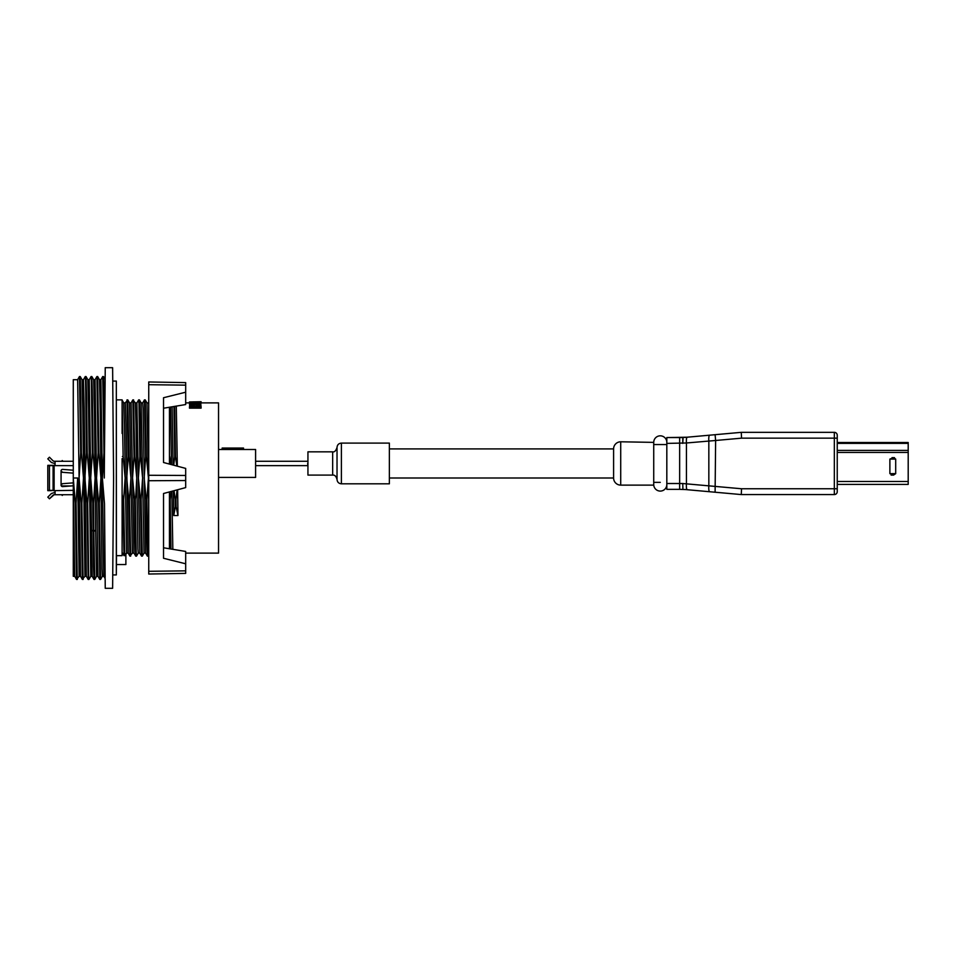 <?xml version="1.0" encoding="UTF-8"?>
<svg xmlns="http://www.w3.org/2000/svg" width="956" height="956" viewBox="0 0 956 956"><rect width="100%" height="100%" fill="white"/><g stroke="black" fill="none" stroke-linecap="round" stroke-linejoin="round"><path stroke-width="1.43" d="M894.469 457.637L892.044 457.637L893.537 457.637L889.881 459.095L889.881 473.638L893.537 475.096L891.112 475.096M666.822 442.377A6.549 6.549 0 0 0 660.273 435.828A6.549 6.549 -0 0 0 653.725 442.377L653.725 485.122L620.719 485.122L620.719 441.791A7.122 7.122 0 0 0 613.597 448.914L613.597 478A7.122 7.122 0 0 0 620.719 485.122M740.099 432.447L741.27 432.339L741.533 438.159L834.325 438.159L834.325 432.339A2.904 2.904 0 0 1 837.241 435.255L837.241 438.159L837.241 435.255A2.904 2.904 0 0 0 834.325 432.339L741.27 432.339L715.1 434.693L715.626 440.489L741.533 438.159M337.026 464.497L337.026 447.468C335.891 450.838 334.445 452.284 332.664 451.83L332.664 475.096C334.72 474.833 336.165 476.279 337.026 479.458L337.026 464.497M307.653 463.457L307.832 465.202M255.599 465.644L307.94 465.644L255.599 465.644L255.599 461.282L307.94 461.282M122.105 458.629L122.105 555.663L116.489 555.663L116.417 564.554L116.333 381.074L116.333 574.926L112.736 574.926M104.742 530.962L105.148 577.615L104.503 503.693L102.364 478L103.953 452.845L102.734 376.533L100.894 379.711L103.798 576.289L105.16 578.643L105.244 588.31L112.617 588.31L112.975 547.107M104.551 509.034L104.503 503.693M113.31 446.966L112.629 368.813L113.585 478L112.629 587.187L113.31 509.034M103.81 576.301L102.376 576.301L102.017 568.82L100.93 478L99.328 503.155L98.599 503.155L99.806 579.456L100.571 579.432L99.328 503.155M73.277 473.136L62.415 472.3L61.076 470.842A1.458 1.458 0 0 0 62.307 472.288L73.277 473.124M61.59 461.282L62.26 460.565L63.024 461.282M63.024 494.718L62.26 495.435L61.59 494.718M48.529 459.585L47.8 458.856L49.449 457.207L53.094 460.864L49.449 457.207L47.8 458.856L51.445 462.513L55.066 463.624L55.066 465.345L47.8 465.345L47.8 490.655L51.445 490.655M49.449 465.345L49.449 490.655M51.445 462.513L49.115 460.171M55.066 492.376L55.066 490.655L55.066 492.376L51.445 493.487L47.8 497.144L49.449 498.793L47.8 497.144M53.094 495.148L49.449 498.793L54.122 494.718A1.458 1.458 0 0 0 53.094 495.148A1.458 1.458 0 0 1 54.122 494.718L73.277 494.718M73.277 485.791L62.642 486.604A1.458 1.458 0 0 1 61.076 485.158L61.076 470.842A1.458 1.458 0 0 1 62.642 469.396A1.458 1.458 0 0 0 61.076 470.842M61.076 485.158L62.415 483.7L73.277 482.864M53.094 460.864L54.122 461.282A1.458 1.458 0 0 1 53.094 460.852L53.094 460.864M55.066 463.624L55.066 461.282L54.122 461.282L73.277 461.282M73.277 470.209L62.642 469.396M53.094 465.345L51.445 465.345M73.277 465.644L54.122 465.644L54.122 490.655L55.066 490.655L55.066 494.718L54.122 494.718M75.333 503.155L73.277 478L74.711 576.289L76.564 579.467L79.133 576.289L77.663 478L76.062 503.155L75.333 503.155L76.54 579.456M76.062 503.155L77.281 579.467M74.723 576.301L73.277 576.301L73.277 478L77.663 478M77.639 379.699L79.097 478L80.686 452.845L79.468 376.533L77.627 379.711L73.277 379.699L73.277 478M80.686 452.845L81.415 452.845L83.471 478L81.881 503.155L81.152 503.155L82.359 579.456L84.941 576.289M79.468 376.533L80.208 376.545L80.818 398.341L81.415 452.845M81.152 503.155L79.097 478L80.531 576.289L79.109 576.301M81.881 503.155L83.1 579.467M82.025 379.699L83.459 379.699L84.188 408.487L86.351 576.289L84.929 576.301L82.754 409.049L82.037 379.711L80.208 376.545M86.972 503.155L84.905 478L86.506 452.845L87.235 452.845L89.29 478L87.701 503.155L86.972 503.155L88.191 579.467L86.351 576.289M83.435 379.711L85.287 376.533L85.586 382.006L86.506 452.845M85.287 376.533L86.028 376.545L86.626 398.353L87.235 452.845M87.701 503.155L88.609 573.994L88.92 579.467L90.76 576.289L88.573 409.06L87.856 379.711L86.028 376.545M92.326 452.845L91.406 382.006L91.095 376.533L89.255 379.711L90.724 478L92.326 452.845L93.055 452.845L95.11 478L93.509 503.155L92.792 503.155L90.724 478L92.158 576.289M91.095 376.533L91.836 376.545L92.445 398.341L93.055 452.845M92.792 503.155L93.533 566.299L93.999 579.456L94.752 579.456L93.796 531.608L91.238 529.935M93.509 503.155L93.796 531.608L95.624 529.935L94.393 409.049L93.676 379.711L91.836 376.545M97.643 376.533L96.915 376.533L98.133 452.845L98.862 452.845L100.93 478L100.201 409.049L99.484 379.711L97.655 376.545L98.862 452.845M96.903 376.545L95.074 379.711L97.978 576.289L96.568 576.301L95.624 529.935M98.599 503.155L96.544 478L98.133 452.845M103.953 452.845L104.276 478L105.232 368.813L104.551 446.966M102.734 376.533L103.475 376.545L104.025 395.187L104.586 442.748L104.778 420.927M112.975 408.893L112.617 367.69L105.244 367.69L104.885 408.821M113.585 478L112.736 381.074L113.585 478L112.736 574.926L113.585 478M122.105 549.975L122.105 552.616M116.333 574.926L116.417 564.554L125.881 564.554L125.881 553.667L124.017 555.663L122.93 499.534L122.105 494.133M124.017 555.663L122.272 552.616M122.404 456.466L123.133 456.466L122.105 401.114L122.105 433.486M116.489 399.859L122.105 399.859L122.105 401.114M124.746 555.663L123.647 499.534L122.93 499.534M123.133 456.466L125.14 478L123.647 499.534M123.694 402.882L125.284 402.882L126.013 424.882L128.176 553.106L126.598 553.118L124.423 425.444L123.706 402.894L122.105 400.122M136.505 556.117L135.74 556.129L135.143 539.925L134.557 499.534L132.549 478L134.043 456.466L132.848 399.859L131.08 402.894L133.995 553.118L132.406 553.118L129.92 556.129L128.737 499.534L126.742 478L128.224 456.466L127.005 399.883M128.224 456.466L128.952 456.466L127.757 399.859L129.526 402.894L130.96 478L129.466 499.534L128.737 499.534M130.661 556.141L129.466 499.534M128.952 456.466L130.96 478L132.406 553.118M132.848 399.859L135.334 402.894L136.051 425.444L136.768 478L135.812 495.614L135.286 499.534L134.557 499.534M134.043 456.466L134.772 456.466L133.589 399.871M138.25 553.106L136.493 556.129L136.182 552.102L135.286 499.534M134.772 456.466L136.768 478L137.915 548.947L138.226 553.118L139.815 553.118L138.369 478L139.863 456.466L138.955 403.898L138.656 399.859L136.899 402.894L138.369 478L140.377 499.534L141.548 556.129L139.803 553.106M139.863 456.466L140.58 456.466L139.994 416.075L139.409 399.871L138.656 399.859M140.58 456.466L142.587 478L141.153 402.894L142.731 402.882L143.101 408.594L145.623 553.106L144.045 553.118L142.301 556.141L141.106 499.534L140.377 499.534M144.045 553.118L142.587 478L141.106 499.534M144.189 478L145.671 456.466L144.464 399.871L145.204 399.859L146.973 402.894L148.407 478L146.913 499.534L146.196 499.534L144.189 478M145.671 456.466L146.399 456.466L145.228 399.871M146.399 456.466L148.407 478L148.742 504.923M146.961 402.882L148.55 402.882L148.742 404.567M185.679 570.851L185.679 573.385L148.742 574.03L148.742 571.306L185.679 570.851L185.679 551.445L163.524 547.776M163.524 408.224L185.679 404.555L185.679 392.211L163.524 397.732L163.524 462.501L185.679 468.404L185.679 487.596L163.524 493.499L163.524 558.268L185.679 563.789M185.679 385.149L148.742 384.694L148.742 381.97L185.679 382.615L185.679 392.211M148.742 384.694L148.742 475.275L185.679 475.467M148.742 475.275L148.742 480.725L185.679 480.533M148.742 480.725L148.742 571.306M146.913 499.534L148.108 556.141L147.367 556.129L146.782 539.925L146.196 499.534M196.147 404.615L197.378 404.412L197.378 405.619L195.896 406.348L195.896 404.83L196.147 405.834M197.378 405.619L199.613 406.348L195.896 406.348M194.415 406.348L194.415 404.83L192.921 404.412L192.431 405.619L194.415 406.348L190.949 406.348L191.188 404.615L190.949 406.348M192.431 405.619L191.188 405.834M169.451 491.922L169.451 548.792M169.451 407.208L169.451 464.078M196.637 404.484L196.637 405.691M199.613 406.348L199.613 404.83L199.362 405.834M199.362 404.615L198.86 405.691M198.86 404.484L198.119 404.412L198.119 405.619M198.119 404.412L197.378 404.412M194.164 404.615L194.164 405.834M193.662 404.484L193.662 405.691M192.921 404.412L192.921 405.619M191.188 404.615L191.69 405.691M191.69 404.484L192.431 404.412M169.451 456.466L169.451 439.736M170.252 548.923L169.451 499.534L170.18 499.534L170.981 549.055M193.423 401.855L197.127 401.855M189.455 401.962L201.095 401.711L189.455 401.962L200.354 402.333L201.095 402.643L200.354 404.4L201.095 402.811M197.127 402.309L197.127 403.265L199.362 402.978L198.86 402.404L189.455 402.141M197.127 403.265L189.455 403.265L189.551 404.77M200.354 403.217L189.455 403.575M201.095 406.898L200.844 404.555L198.37 404.03L189.706 404.555L189.455 408.14L201.095 408.14L201.095 406.898L189.455 406.898M173.741 465.225L174.757 456.466L173.944 406.455M174.757 456.466L175.486 456.466L174.661 406.336M171.148 491.468L170.18 499.534M169.666 456.466L170.801 464.437M172.116 406.766L173.108 465.058M171.506 464.628L170.526 407.029M177.099 489.878L176 499.534L175.271 499.534L174.04 490.703M175.486 456.466L176.8 466.038M173.43 490.858L173.753 515.547L175.366 506.68L175.271 499.534M175.366 506.68L176.095 506.68L176 499.534M201.095 401.962L201.095 402.643M189.455 402.309L189.455 403.265M198.119 402.333L198.119 403.217M198.86 402.404L198.86 403.121M199.362 403.408L199.362 404.149M200.844 403.026L200.844 404.209M177.338 466.181L176.298 406.061M172.833 549.353L171.841 491.288M173.753 515.547L177.971 515.547L176.095 506.68M177.971 515.547L177.637 489.735M185.679 553.118L218.542 553.118L218.542 402.882L201.095 402.882M222.162 449.499L222.162 448.041L243.517 448.041L243.517 449.499M225.341 449.499L225.341 448.041M228.974 449.499L228.974 448.041M218.542 477.414L255.599 477.414L255.599 449.499L218.542 449.499M332.664 451.83L307.94 451.83L307.94 475.096L332.664 475.096M341.388 443.106L389.367 443.106L389.367 483.82L341.388 483.82L341.388 443.106C338.735 443.357 337.277 444.815 337.026 447.468M389.367 478L613.597 478M389.367 448.914L613.597 448.914M660.273 435.828A6.549 6.549 -0 0 0 653.725 442.377L620.719 441.791M666.822 483.521L679.656 483.521L679.656 489.341L666.822 489.341L666.822 437.573L683.098 437.573L682.751 443.393L682.787 438.756M660.273 491.085A6.549 6.549 0 0 1 653.725 484.549A6.549 6.549 0 0 0 660.273 491.085A6.549 6.549 180 0 0 666.822 484.549A6.549 6.549 180 0 1 660.273 491.085M666.822 437.573L687.28 437.203A5.82 1.35 84.9 0 0 686.444 442.987L715.626 440.489L715.1 492.221L741.27 494.575L834.325 494.575A2.904 2.904 180 0 0 837.241 491.671L837.241 438.159L834.325 438.159L834.325 488.755L837.241 488.755M686.528 437.262L715.1 434.693M666.822 443.393L686.444 442.987L686.444 483.927A5.82 1.35 95.1 0 0 687.28 489.723L741.27 494.575L741.533 488.755L834.325 488.755L834.325 494.575M684.508 437.454L687.28 437.203M679.656 437.573L679.656 483.521L682.751 483.521L682.919 489.054M682.751 483.521L741.533 488.755M679.656 489.341L685.906 489.591M684.508 489.472L687.28 489.723M708.838 485.935A5.82 1.35 95.1 0 0 709.675 491.731L709.675 491.731A5.82 1.35 95.1 0 1 708.838 485.935L708.838 440.979A5.82 1.35 84.9 0 1 709.675 435.183M893.537 457.637L895.7 459.095L895.7 473.638L893.537 475.096M908.2 442.52L837.241 442.52L908.2 442.52L908.2 484.393L837.241 484.393M889.881 459.095L895.7 459.095M895.7 473.638L889.881 473.638M666.822 444.552L653.725 444.552M660.273 482.362L653.725 482.362M47.8 465.644L53.094 465.644L53.094 490.356L47.8 490.356M73.277 490.356L53.094 490.655M61.315 485.947L71.186 485.947M132.764 495.148L133.948 495.614M135.812 495.614L136.983 495.148M908.2 443.369L837.241 443.369M908.2 450.395L837.241 450.395M908.2 452.451L837.241 452.451M908.2 481.489L837.241 481.489M82.359 579.456L80.531 576.289M88.191 579.467L88.92 579.467M89.267 379.699L87.844 379.699M90.748 576.301L92.17 576.301L93.999 579.456M96.58 576.289L94.752 579.456M95.086 379.699L93.664 379.699M97.978 576.289L99.806 579.456M102.388 576.289L100.559 579.456M100.906 379.699L99.484 379.699M103.475 376.545L105.136 379.424M116.333 381.074L112.736 381.074M125.26 402.894L127.757 399.859M126.61 553.106L125.881 554.361M129.92 556.129L128.176 553.106M131.103 402.882L129.514 402.882M135.74 556.129L133.983 553.106M136.911 402.882L135.334 402.882M142.301 556.141L141.572 556.141M139.409 399.871L141.153 402.894M142.707 402.894L144.464 399.871M147.367 556.129L145.623 553.106M148.132 556.129L148.742 555.066M189.455 402.882L185.679 402.882M341.388 483.82C338.735 483.557 337.277 482.099 337.026 479.458"/></g></svg>

